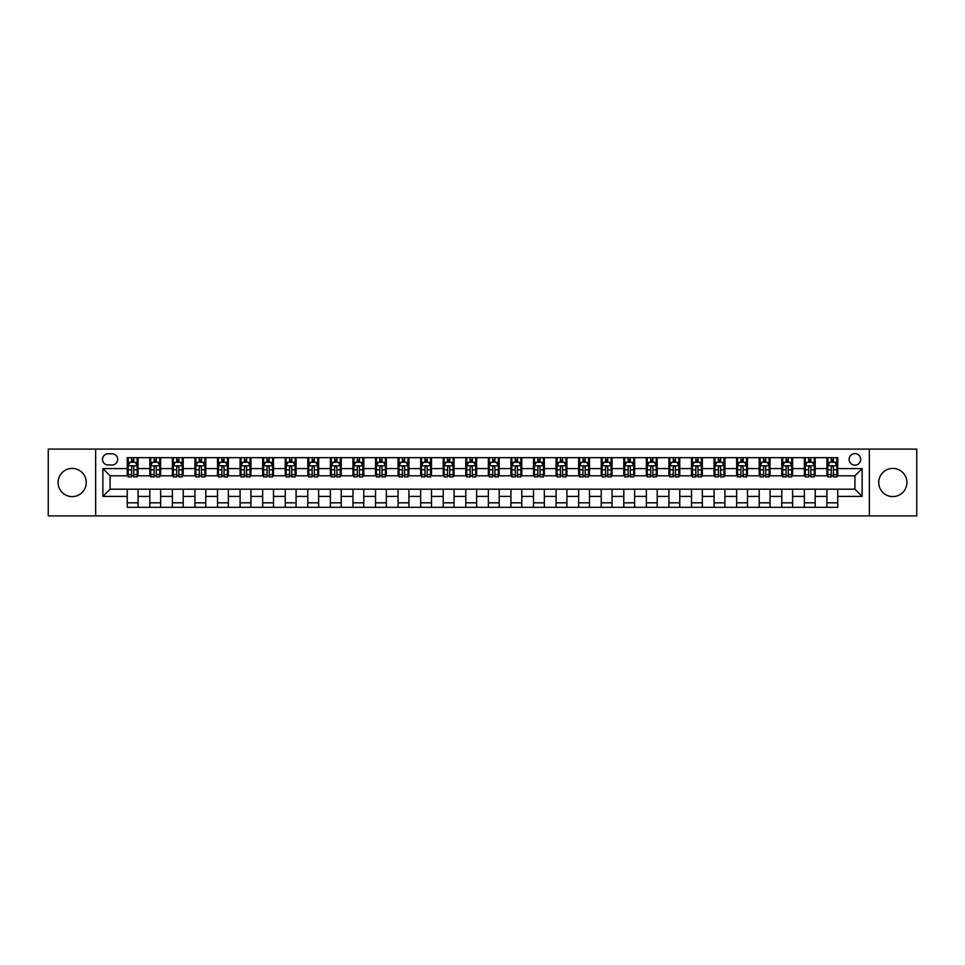 <?xml version="1.0" encoding="UTF-8"?>
<svg xmlns="http://www.w3.org/2000/svg" width="965" height="965" viewBox="0 0 965 965"><rect width="100%" height="100%" fill="white"/><g stroke="black" fill="none" stroke-linecap="round" stroke-linejoin="round"><path stroke-width="1.45" d="M892.83 468.411A14.089 14.089 0 0 0 878.741 482.5A14.089 14.089 0 0 0 892.83 496.589A14.089 14.089 0 0 0 906.907 482.5A14.089 14.089 0 0 0 892.83 468.411M72.17 468.411A14.089 14.089 0 0 0 58.093 482.5A14.089 14.089 0 0 0 72.17 496.589A14.089 14.089 0 0 0 86.259 482.5A14.089 14.089 0 0 0 72.17 468.411M854.906 453.61A5.778 5.778 0 0 0 849.128 459.388A5.778 5.778 0 0 0 854.906 465.166A5.778 5.778 0 0 0 860.683 459.388A5.778 5.778 0 0 0 854.906 453.61M869.356 515.901L916.75 515.901L916.75 449.099L869.356 449.099L869.356 515.901L95.644 515.901L95.644 449.099L48.25 449.099L48.25 515.901L95.644 515.901M108.104 464.985L112.073 464.985A5.597 5.597 0 0 0 117.682 459.388A5.597 5.597 0 0 0 112.073 453.791L108.104 453.791A5.597 5.597 0 0 0 102.507 459.388A5.597 5.597 0 0 0 108.104 464.985M869.356 449.099L95.644 449.099M127.247 496.408L102.869 496.408L102.869 468.592L127.247 468.592L127.247 475.817L110.094 475.817L110.094 489.183L127.247 489.183L127.247 507.325L837.753 507.325L837.753 489.183L854.906 489.183L854.906 475.817L837.753 475.817L837.753 468.592L862.131 468.592L862.131 496.408L837.753 496.408M837.753 468.592L837.753 457.675L127.247 457.675L127.247 468.592M826.921 457.675L826.921 475.817L827.825 475.817M831.251 475.817L833.422 475.817M836.848 475.817L837.753 475.817M826.921 475.817L814.279 475.817M804.352 457.675L804.352 475.817L805.256 475.817M808.682 475.817L810.853 475.817M804.352 475.817L791.71 475.817M781.783 457.675L781.783 475.817L782.687 475.817M786.113 475.817L788.284 475.817M781.783 475.817L769.141 475.817M759.214 457.675L759.214 475.817L760.118 475.817M763.544 475.817L765.715 475.817M759.214 475.817L746.572 475.817M736.645 457.675L736.645 475.817L737.537 475.817M740.975 475.817L743.134 475.817M736.645 475.817L724.003 475.817M714.076 457.675L714.076 475.817L714.969 475.817M718.406 475.817L720.566 475.817M714.076 475.817L701.434 475.817M691.495 457.675L691.495 475.817L692.4 475.817M695.837 475.817L697.997 475.817M691.495 475.817L678.865 475.817M668.926 457.675L668.926 475.817L669.831 475.817M673.268 475.817L675.428 475.817M668.926 475.817L656.284 475.817M646.357 457.675L646.357 475.817L647.262 475.817M650.687 475.817L652.859 475.817M646.357 475.817L633.716 475.817M623.788 457.675L623.788 475.817L624.693 475.817M628.119 475.817L630.29 475.817M623.788 475.817L611.147 475.817M601.219 457.675L601.219 475.817L602.124 475.817M605.55 475.817L607.721 475.817M601.219 475.817L588.578 475.817M578.65 457.675L578.65 475.817L579.555 475.817M582.981 475.817L585.152 475.817M578.65 475.817L566.009 475.817M556.081 457.675L556.081 475.817L556.986 475.817M560.412 475.817L562.583 475.817M556.081 475.817L543.44 475.817M533.512 457.675L533.512 475.817L534.417 475.817M537.843 475.817L540.014 475.817M533.512 475.817L520.871 475.817M510.943 457.675L510.943 475.817L511.836 475.817M515.274 475.817L517.433 475.817M510.943 475.817L498.302 475.817M488.362 457.675L488.362 475.817L489.267 475.817M492.705 475.817L494.864 475.817M488.362 475.817L475.733 475.817M465.793 457.675L465.793 475.817L466.698 475.817M470.136 475.817L472.295 475.817M465.793 475.817L453.164 475.817M443.225 457.675L443.225 475.817L444.129 475.817M447.567 475.817L449.726 475.817M443.225 475.817L430.583 475.817M420.656 457.675L420.656 475.817L421.56 475.817M424.986 475.817L427.157 475.817M420.656 475.817L408.014 475.817M398.087 457.675L398.087 475.817L398.991 475.817M402.417 475.817L404.588 475.817M398.087 475.817L385.445 475.817M375.518 457.675L375.518 475.817L376.422 475.817M379.848 475.817L382.019 475.817M375.518 475.817L362.876 475.817M352.949 457.675L352.949 475.817L353.853 475.817M357.279 475.817L359.45 475.817M352.949 475.817L340.307 475.817M330.38 457.675L330.38 475.817L331.284 475.817M334.71 475.817L336.881 475.817M330.38 475.817L317.738 475.817M307.811 457.675L307.811 475.817L308.716 475.817M312.141 475.817L314.313 475.817M307.811 475.817L295.169 475.817M285.242 457.675L285.242 475.817L286.135 475.817M289.572 475.817L291.732 475.817M285.242 475.817L272.6 475.817M262.661 457.675L262.661 475.817L263.566 475.817M267.003 475.817L269.163 475.817M262.661 475.817L250.032 475.817M240.092 457.675L240.092 475.817L240.997 475.817M244.434 475.817L246.594 475.817M240.092 475.817L227.463 475.817M217.523 457.675L217.523 475.817L218.428 475.817M221.866 475.817L224.025 475.817M217.523 475.817L204.882 475.817M194.954 457.675L194.954 475.817L195.859 475.817M199.285 475.817L201.456 475.817M194.954 475.817L182.313 475.817M172.385 457.675L172.385 475.817L173.29 475.817M176.716 475.817L178.887 475.817M172.385 475.817L159.744 475.817M149.816 457.675L149.816 475.817L150.721 475.817M154.147 475.817L156.318 475.817M149.816 475.817L137.175 475.817M127.247 475.817L128.152 475.817M131.578 475.817L133.749 475.817M127.247 489.183L138.079 489.183L138.079 507.325M837.753 489.183L138.079 489.183M138.079 457.675L138.079 475.817M127.247 462.187L128.152 462.187M131.578 462.187L133.749 462.187M137.175 462.187L138.079 462.187M127.247 502.813L138.079 502.813M149.816 489.183L149.816 507.325M160.648 457.675L160.648 475.817M149.816 462.187L150.721 462.187M154.147 462.187L156.318 462.187M159.744 462.187L160.648 462.187M160.648 489.183L160.648 507.325M149.816 502.813L160.648 502.813M172.385 489.183L172.385 507.325M183.217 489.183L183.217 507.325M172.385 502.813L183.217 502.813M183.217 457.675L183.217 475.817M172.385 462.187L173.29 462.187M176.716 462.187L178.887 462.187M182.313 462.187L183.217 462.187M194.954 489.183L194.954 507.325M205.786 489.183L205.786 507.325M194.954 502.813L205.786 502.813M205.786 457.675L205.786 475.817M194.954 462.187L195.859 462.187M199.285 462.187L201.456 462.187M204.882 462.187L205.786 462.187M217.523 489.183L217.523 507.325M228.355 489.183L228.355 507.325M217.523 502.813L228.355 502.813M228.355 457.675L228.355 475.817M217.523 462.187L218.428 462.187M221.866 462.187L224.025 462.187M227.463 462.187L228.355 462.187M240.092 489.183L240.092 507.325M250.924 489.183L250.924 507.325M240.092 502.813L250.924 502.813M250.924 457.675L250.924 475.817M240.092 462.187L240.997 462.187M244.434 462.187L246.594 462.187M250.032 462.187L250.924 462.187M262.661 489.183L262.661 507.325M273.505 489.183L273.505 507.325M262.661 502.813L273.505 502.813M273.505 457.675L273.505 475.817M262.661 462.187L263.566 462.187M267.003 462.187L269.163 462.187M272.6 462.187L273.505 462.187M285.242 489.183L285.242 507.325M296.074 489.183L296.074 507.325M285.242 502.813L296.074 502.813M296.074 457.675L296.074 475.817M285.242 462.187L286.135 462.187M289.572 462.187L291.732 462.187M295.169 462.187L296.074 462.187M307.811 489.183L307.811 507.325M318.643 489.183L318.643 507.325M307.811 502.813L318.643 502.813M318.643 457.675L318.643 475.817M307.811 462.187L308.716 462.187M312.141 462.187L314.313 462.187M317.738 462.187L318.643 462.187M330.38 489.183L330.38 507.325M341.212 489.183L341.212 507.325M330.38 502.813L341.212 502.813M341.212 457.675L341.212 475.817M330.38 462.187L331.284 462.187M334.71 462.187L336.881 462.187M340.307 462.187L341.212 462.187M352.949 489.183L352.949 507.325M363.781 489.183L363.781 507.325M352.949 502.813L363.781 502.813M363.781 457.675L363.781 475.817M352.949 462.187L353.853 462.187M357.279 462.187L359.45 462.187M362.876 462.187L363.781 462.187M375.518 489.183L375.518 507.325M386.35 489.183L386.35 507.325M375.518 502.813L386.35 502.813M386.35 457.675L386.35 475.817M375.518 462.187L376.422 462.187M379.848 462.187L382.019 462.187M385.445 462.187L386.35 462.187M398.087 489.183L398.087 507.325M408.919 489.183L408.919 507.325M398.087 502.813L408.919 502.813M408.919 457.675L408.919 475.817M398.087 462.187L398.991 462.187M402.417 462.187L404.588 462.187M408.014 462.187L408.919 462.187M420.656 489.183L420.656 507.325M431.488 489.183L431.488 507.325M420.656 502.813L431.488 502.813M431.488 457.675L431.488 475.817M420.656 462.187L421.56 462.187M424.986 462.187L427.157 462.187M430.583 462.187L431.488 462.187M443.225 489.183L443.225 507.325M454.057 489.183L454.057 507.325M443.225 502.813L454.057 502.813M454.057 457.675L454.057 475.817M443.225 462.187L444.129 462.187M447.567 462.187L449.726 462.187M453.164 462.187L454.057 462.187M465.793 489.183L465.793 507.325M476.638 489.183L476.638 507.325M465.793 502.813L476.638 502.813M476.638 457.675L476.638 475.817M465.793 462.187L466.698 462.187M470.136 462.187L472.295 462.187M475.733 462.187L476.638 462.187M488.362 489.183L488.362 507.325M499.207 489.183L499.207 507.325M488.362 502.813L499.207 502.813M499.207 457.675L499.207 475.817M488.362 462.187L489.267 462.187M492.705 462.187L494.864 462.187M498.302 462.187L499.207 462.187M510.943 489.183L510.943 507.325M521.775 489.183L521.775 507.325M510.943 502.813L521.775 502.813M521.775 457.675L521.775 475.817M510.943 462.187L511.836 462.187M515.274 462.187L517.433 462.187M520.871 462.187L521.775 462.187M533.512 489.183L533.512 507.325M544.344 489.183L544.344 507.325M533.512 502.813L544.344 502.813M544.344 457.675L544.344 475.817M533.512 462.187L534.417 462.187M537.843 462.187L540.014 462.187M543.44 462.187L544.344 462.187M556.081 489.183L556.081 507.325M566.913 489.183L566.913 507.325M556.081 502.813L566.913 502.813M566.913 457.675L566.913 475.817M556.081 462.187L556.986 462.187M560.412 462.187L562.583 462.187M566.009 462.187L566.913 462.187M578.65 489.183L578.65 507.325M589.482 489.183L589.482 507.325M578.65 502.813L589.482 502.813M589.482 457.675L589.482 475.817M578.65 462.187L579.555 462.187M582.981 462.187L585.152 462.187M588.578 462.187L589.482 462.187M601.219 489.183L601.219 507.325M612.051 489.183L612.051 507.325M601.219 502.813L612.051 502.813M612.051 457.675L612.051 475.817M601.219 462.187L602.124 462.187M605.55 462.187L607.721 462.187M611.147 462.187L612.051 462.187M623.788 489.183L623.788 507.325M634.62 489.183L634.62 507.325M623.788 502.813L634.62 502.813M634.62 457.675L634.62 475.817M623.788 462.187L624.693 462.187M628.119 462.187L630.29 462.187M633.716 462.187L634.62 462.187M646.357 489.183L646.357 507.325M657.189 489.183L657.189 507.325M646.357 502.813L657.189 502.813M657.189 457.675L657.189 475.817M646.357 462.187L647.262 462.187M650.687 462.187L652.859 462.187M656.284 462.187L657.189 462.187M668.926 489.183L668.926 507.325M679.758 489.183L679.758 507.325M668.926 502.813L679.758 502.813M679.758 457.675L679.758 475.817M668.926 462.187L669.831 462.187M673.268 462.187L675.428 462.187M678.865 462.187L679.758 462.187M691.495 489.183L691.495 507.325M702.339 489.183L702.339 507.325M691.495 502.813L702.339 502.813M702.339 457.675L702.339 475.817M691.495 462.187L692.4 462.187M695.837 462.187L697.997 462.187M701.434 462.187L702.339 462.187M714.076 489.183L714.076 507.325M724.908 489.183L724.908 507.325M714.076 502.813L724.908 502.813M724.908 457.675L724.908 475.817M714.076 462.187L714.969 462.187M718.406 462.187L720.566 462.187M724.003 462.187L724.908 462.187M736.645 489.183L736.645 507.325M747.477 489.183L747.477 507.325M736.645 502.813L747.477 502.813M747.477 457.675L747.477 475.817M736.645 462.187L737.537 462.187M740.975 462.187L743.134 462.187M746.572 462.187L747.477 462.187M759.214 489.183L759.214 507.325M770.046 489.183L770.046 507.325M759.214 502.813L770.046 502.813M770.046 457.675L770.046 475.817M759.214 462.187L760.118 462.187M763.544 462.187L765.715 462.187M769.141 462.187L770.046 462.187M781.783 489.183L781.783 507.325M792.615 489.183L792.615 507.325M781.783 502.813L792.615 502.813M792.615 457.675L792.615 475.817M781.783 462.187L782.687 462.187M786.113 462.187L788.284 462.187M791.71 462.187L792.615 462.187M804.352 489.183L804.352 507.325M815.184 489.183L815.184 507.325M804.352 502.813L815.184 502.813M815.184 457.675L815.184 475.817M804.352 462.187L805.256 462.187M808.682 462.187L810.853 462.187M814.279 462.187L815.184 462.187M826.921 489.183L826.921 507.325M826.921 502.813L837.753 502.813M826.921 462.187L827.825 462.187M831.251 462.187L833.422 462.187M836.848 462.187L837.753 462.187M110.094 475.817L102.869 468.592M110.094 489.183L102.869 496.408M862.131 468.592L854.906 475.817M862.131 496.408L854.906 489.183M133.749 460.016L131.578 460.016M137.175 474.635L133.749 474.635L133.749 476.903L137.175 476.903L137.175 465.89L135.365 462.271L129.949 462.271L128.152 465.89L128.152 476.903L131.578 476.903L131.578 474.635L128.152 474.635M128.152 465.89L128.152 457.675M137.175 465.89L137.175 457.675M131.578 462.271L131.578 457.675M133.749 457.675L133.749 462.271M133.749 474.635L133.749 467.241C133.025 465.854 132.302 465.854 131.578 467.241L131.578 474.635M156.318 460.016L154.147 460.016M159.744 474.635L156.318 474.635L156.318 476.903L159.744 476.903L159.744 465.89L157.946 462.271L152.518 462.271L150.721 465.89L150.721 476.903L154.147 476.903L154.147 474.635L150.721 474.635M150.721 465.89L150.721 457.675M159.744 465.89L159.744 457.675M154.147 462.271L154.147 457.675M156.318 457.675L156.318 462.271M156.318 474.635L156.318 467.241C155.594 465.854 154.87 465.854 154.147 467.241L154.147 474.635M178.887 460.016L176.716 460.016M182.313 474.635L178.887 474.635L178.887 476.903L182.313 476.903L182.313 465.89L180.515 462.271L175.099 462.271L173.29 465.89L173.29 476.903L176.716 476.903L176.716 474.635L173.29 474.635M173.29 465.89L173.29 457.675M182.313 465.89L182.313 457.675M176.716 462.271L176.716 457.675M178.887 457.675L178.887 462.271M178.887 474.635L178.887 467.241C178.163 465.854 177.439 465.854 176.716 467.241L176.716 474.635M201.456 460.016L199.285 460.016M204.882 474.635L201.456 474.635L201.456 476.903L204.882 476.903L204.882 465.89L203.084 462.271L197.668 462.271L195.859 465.89L195.859 476.903L199.285 476.903L199.285 474.635L195.859 474.635M195.859 465.89L195.859 457.675M204.882 465.89L204.882 457.675M199.285 462.271L199.285 457.675M201.456 457.675L201.456 462.271M201.456 474.635L201.456 467.241C200.732 465.854 200.008 465.854 199.285 467.241L199.285 474.635M224.025 460.016L221.866 460.016M227.463 474.635L224.025 474.635L224.025 476.903L227.463 476.903L227.463 465.89L225.653 462.271L220.237 462.271L218.428 465.89L218.428 476.903L221.866 476.903L221.866 474.635L218.428 474.635M218.428 465.89L218.428 457.675M227.463 465.89L227.463 457.675M221.866 462.271L221.866 457.675M224.025 457.675L224.025 462.271M224.025 474.635L224.025 467.241C223.301 465.854 222.577 465.854 221.866 467.241L221.866 474.635M246.594 460.016L244.434 460.016M250.032 474.635L246.594 474.635L246.594 476.903L250.032 476.903L250.032 465.89L248.222 462.271L242.806 462.271L240.997 465.89L240.997 476.903L244.434 476.903L244.434 474.635L240.997 474.635M240.997 465.89L240.997 457.675M250.032 465.89L250.032 457.675M244.434 462.271L244.434 457.675M246.594 457.675L246.594 462.271M246.594 474.635L246.594 467.241C245.87 465.854 245.158 465.854 244.434 467.241L244.434 474.635M269.163 460.016L267.003 460.016M272.6 474.635L269.163 474.635L269.163 476.903L272.6 476.903L272.6 465.89L270.791 462.271L265.375 462.271L263.566 465.89L263.566 476.903L267.003 476.903L267.003 474.635L263.566 474.635M263.566 465.89L263.566 457.675M272.6 465.89L272.6 457.675M267.003 462.271L267.003 457.675M269.163 457.675L269.163 462.271M269.163 474.635L269.163 467.241C268.451 465.854 267.727 465.854 267.003 467.241L267.003 474.635M291.732 460.016L289.572 460.016M295.169 474.635L291.732 474.635L291.732 476.903L295.169 476.903L295.169 465.89L293.36 462.271L287.944 462.271L286.135 465.89L286.135 476.903L289.572 476.903L289.572 474.635L286.135 474.635M286.135 465.89L286.135 457.675M295.169 465.89L295.169 457.675M289.572 462.271L289.572 457.675M291.732 457.675L291.732 462.271M291.732 474.635L291.732 467.241C291.02 465.854 290.296 465.854 289.572 467.241L289.572 474.635M314.313 460.016L312.141 460.016M317.738 474.635L314.313 474.635L314.313 476.903L317.738 476.903L317.738 465.89L315.929 462.271L310.513 462.271L308.716 465.89L308.716 476.903L312.141 476.903L312.141 474.635L308.716 474.635M308.716 465.89L308.716 457.675M317.738 465.89L317.738 457.675M312.141 462.271L312.141 457.675M314.313 457.675L314.313 462.271M314.313 474.635L314.313 467.241C313.589 465.854 312.865 465.854 312.141 467.241L312.141 474.635M336.881 460.016L334.71 460.016M340.307 474.635L336.881 474.635L336.881 476.903L340.307 476.903L340.307 465.89L338.498 462.271L333.082 462.271L331.284 465.89L331.284 476.903L334.71 476.903L334.71 474.635L331.284 474.635M331.284 465.89L331.284 457.675M340.307 465.89L340.307 457.675M334.71 462.271L334.71 457.675M336.881 457.675L336.881 462.271M336.881 474.635L336.881 467.241C336.158 465.854 335.434 465.854 334.71 467.241L334.71 474.635M359.45 460.016L357.279 460.016M362.876 474.635L359.45 474.635L359.45 476.903L362.876 476.903L362.876 465.89L361.067 462.271L355.651 462.271L353.853 465.89L353.853 476.903L357.279 476.903L357.279 474.635L353.853 474.635M353.853 465.89L353.853 457.675M362.876 465.89L362.876 457.675M357.279 462.271L357.279 457.675M359.45 457.675L359.45 462.271M359.45 474.635L359.45 467.241C358.727 465.854 358.003 465.854 357.279 467.241L357.279 474.635M382.019 460.016L379.848 460.016M385.445 474.635L382.019 474.635L382.019 476.903L385.445 476.903L385.445 465.89L383.648 462.271L378.232 462.271L376.422 465.89L376.422 476.903L379.848 476.903L379.848 474.635L376.422 474.635M376.422 465.89L376.422 457.675M385.445 465.89L385.445 457.675M379.848 462.271L379.848 457.675M382.019 457.675L382.019 462.271M382.019 474.635L382.019 467.241C381.296 465.854 380.572 465.854 379.848 467.241L379.848 474.635M404.588 460.016L402.417 460.016M408.014 474.635L404.588 474.635L404.588 476.903L408.014 476.903L408.014 465.89L406.217 462.271L400.801 462.271L398.991 465.89L398.991 476.903L402.417 476.903L402.417 474.635L398.991 474.635M398.991 465.89L398.991 457.675M408.014 465.89L408.014 457.675M402.417 462.271L402.417 457.675M404.588 457.675L404.588 462.271M404.588 474.635L404.588 467.241C403.865 465.854 403.141 465.854 402.417 467.241L402.417 474.635M427.157 460.016L424.986 460.016M430.583 474.635L427.157 474.635L427.157 476.903L430.583 476.903L430.583 465.89L428.786 462.271L423.37 462.271L421.56 465.89L421.56 476.903L424.986 476.903L424.986 474.635L421.56 474.635M421.56 465.89L421.56 457.675M430.583 465.89L430.583 457.675M424.986 462.271L424.986 457.675M427.157 457.675L427.157 462.271M427.157 474.635L427.157 467.241C426.433 465.854 425.71 465.854 424.986 467.241L424.986 474.635M449.726 460.016L447.567 460.016M453.164 474.635L449.726 474.635L449.726 476.903L453.164 476.903L453.164 465.89L451.355 462.271L445.939 462.271L444.129 465.89L444.129 476.903L447.567 476.903L447.567 474.635L444.129 474.635M444.129 465.89L444.129 457.675M453.164 465.89L453.164 457.675M447.567 462.271L447.567 457.675M449.726 457.675L449.726 462.271M449.726 474.635L449.726 467.241C449.002 465.854 448.279 465.854 447.567 467.241L447.567 474.635M472.295 460.016L470.136 460.016M475.733 474.635L472.295 474.635L472.295 476.903L475.733 476.903L475.733 465.89L473.924 462.271L468.507 462.271L466.698 465.89L466.698 476.903L470.136 476.903L470.136 474.635L466.698 474.635M466.698 465.89L466.698 457.675M475.733 465.89L475.733 457.675M470.136 462.271L470.136 457.675M472.295 457.675L472.295 462.271M472.295 474.635L472.295 467.241C471.571 465.854 470.86 465.854 470.136 467.241L470.136 474.635M494.864 460.016L492.705 460.016M498.302 474.635L494.864 474.635L494.864 476.903L498.302 476.903L498.302 465.89L496.493 462.271L491.076 462.271L489.267 465.89L489.267 476.903L492.705 476.903L492.705 474.635L489.267 474.635M489.267 465.89L489.267 457.675M498.302 465.89L498.302 457.675M492.705 462.271L492.705 457.675M494.864 457.675L494.864 462.271M494.864 474.635L494.864 467.241C494.152 465.854 493.429 465.854 492.705 467.241L492.705 474.635M517.433 460.016L515.274 460.016M520.871 474.635L517.433 474.635L517.433 476.903L520.871 476.903L520.871 465.89L519.061 462.271L513.645 462.271L511.836 465.89L511.836 476.903L515.274 476.903L515.274 474.635L511.836 474.635M511.836 465.89L511.836 457.675M520.871 465.89L520.871 457.675M515.274 462.271L515.274 457.675M517.433 457.675L517.433 462.271M517.433 474.635L517.433 467.241C516.721 465.854 515.998 465.854 515.274 467.241L515.274 474.635M540.014 460.016L537.843 460.016M543.44 474.635L540.014 474.635L540.014 476.903L543.44 476.903L543.44 465.89L541.63 462.271L536.214 462.271L534.417 465.89L534.417 476.903L537.843 476.903L537.843 474.635L534.417 474.635M534.417 465.89L534.417 457.675M543.44 465.89L543.44 457.675M537.843 462.271L537.843 457.675M540.014 457.675L540.014 462.271M540.014 474.635L540.014 467.241C539.29 465.854 538.567 465.854 537.843 467.241L537.843 474.635M562.583 460.016L560.412 460.016M566.009 474.635L562.583 474.635L562.583 476.903L566.009 476.903L566.009 465.89L564.199 462.271L558.783 462.271L556.986 465.89L556.986 476.903L560.412 476.903L560.412 474.635L556.986 474.635M556.986 465.89L556.986 457.675M566.009 465.89L566.009 457.675M560.412 462.271L560.412 457.675M562.583 457.675L562.583 462.271M562.583 474.635L562.583 467.241C561.859 465.854 561.135 465.854 560.412 467.241L560.412 474.635M585.152 460.016L582.981 460.016M588.578 474.635L585.152 474.635L585.152 476.903L588.578 476.903L588.578 465.89L586.768 462.271L581.352 462.271L579.555 465.89L579.555 476.903L582.981 476.903L582.981 474.635L579.555 474.635M579.555 465.89L579.555 457.675M588.578 465.89L588.578 457.675M582.981 462.271L582.981 457.675M585.152 457.675L585.152 462.271M585.152 474.635L585.152 467.241C584.428 465.854 583.704 465.854 582.981 467.241L582.981 474.635M607.721 460.016L605.55 460.016M611.147 474.635L607.721 474.635L607.721 476.903L611.147 476.903L611.147 465.89L609.349 462.271L603.933 462.271L602.124 465.89L602.124 476.903L605.55 476.903L605.55 474.635L602.124 474.635M602.124 465.89L602.124 457.675M611.147 465.89L611.147 457.675M605.55 462.271L605.55 457.675M607.721 457.675L607.721 462.271M607.721 474.635L607.721 467.241C606.997 465.854 606.273 465.854 605.55 467.241L605.55 474.635M630.29 460.016L628.119 460.016M633.716 474.635L630.29 474.635L630.29 476.903L633.716 476.903L633.716 465.89L631.918 462.271L626.502 462.271L624.693 465.89L624.693 476.903L628.119 476.903L628.119 474.635L624.693 474.635M624.693 465.89L624.693 457.675M633.716 465.89L633.716 457.675M628.119 462.271L628.119 457.675M630.29 457.675L630.29 462.271M630.29 474.635L630.29 467.241C629.566 465.854 628.842 465.854 628.119 467.241L628.119 474.635M652.859 460.016L650.687 460.016M656.284 474.635L652.859 474.635L652.859 476.903L656.284 476.903L656.284 465.89L654.487 462.271L649.071 462.271L647.262 465.89L647.262 476.903L650.687 476.903L650.687 474.635L647.262 474.635M647.262 465.89L647.262 457.675M656.284 465.89L656.284 457.675M650.687 462.271L650.687 457.675M652.859 457.675L652.859 462.271M652.859 474.635L652.859 467.241C652.135 465.854 651.411 465.854 650.687 467.241L650.687 474.635M675.428 460.016L673.268 460.016M678.865 474.635L675.428 474.635L675.428 476.903L678.865 476.903L678.865 465.89L677.056 462.271L671.64 462.271L669.831 465.89L669.831 476.903L673.268 476.903L673.268 474.635L669.831 474.635M669.831 465.89L669.831 457.675M678.865 465.89L678.865 457.675M673.268 462.271L673.268 457.675M675.428 457.675L675.428 462.271M675.428 474.635L675.428 467.241C674.704 465.854 673.992 465.854 673.268 467.241L673.268 474.635M697.997 460.016L695.837 460.016M701.434 474.635L697.997 474.635L697.997 476.903L701.434 476.903L701.434 465.89L699.625 462.271L694.209 462.271L692.4 465.89L692.4 476.903L695.837 476.903L695.837 474.635L692.4 474.635M692.4 465.89L692.4 457.675M701.434 465.89L701.434 457.675M695.837 462.271L695.837 457.675M697.997 457.675L697.997 462.271M697.997 474.635L697.997 467.241C697.273 465.854 696.561 465.854 695.837 467.241L695.837 474.635M720.566 460.016L718.406 460.016M724.003 474.635L720.566 474.635L720.566 476.903L724.003 476.903L724.003 465.89L722.194 462.271L716.778 462.271L714.969 465.89L714.969 476.903L718.406 476.903L718.406 474.635L714.969 474.635M714.969 465.89L714.969 457.675M724.003 465.89L724.003 457.675M718.406 462.271L718.406 457.675M720.566 457.675L720.566 462.271M720.566 474.635L720.566 467.241C719.854 465.854 719.13 465.854 718.406 467.241L718.406 474.635M743.134 460.016L740.975 460.016M746.572 474.635L743.134 474.635L743.134 476.903L746.572 476.903L746.572 465.89L744.763 462.271L739.347 462.271L737.537 465.89L737.537 476.903L740.975 476.903L740.975 474.635L737.537 474.635M737.537 465.89L737.537 457.675M746.572 465.89L746.572 457.675M740.975 462.271L740.975 457.675M743.134 457.675L743.134 462.271M743.134 474.635L743.134 467.241C742.423 465.854 741.699 465.854 740.975 467.241L740.975 474.635M765.715 460.016L763.544 460.016M769.141 474.635L765.715 474.635L765.715 476.903L769.141 476.903L769.141 465.89L767.332 462.271L761.916 462.271L760.118 465.89L760.118 476.903L763.544 476.903L763.544 474.635L760.118 474.635M760.118 465.89L760.118 457.675M769.141 465.89L769.141 457.675M763.544 462.271L763.544 457.675M765.715 457.675L765.715 462.271M765.715 474.635L765.715 467.241C764.992 465.854 764.268 465.854 763.544 467.241L763.544 474.635M788.284 460.016L786.113 460.016M791.71 474.635L788.284 474.635L788.284 476.903L791.71 476.903L791.71 465.89L789.901 462.271L784.485 462.271L782.687 465.89L782.687 476.903L786.113 476.903L786.113 474.635L782.687 474.635M782.687 465.89L782.687 457.675M791.71 465.89L791.71 457.675M786.113 462.271L786.113 457.675M788.284 457.675L788.284 462.271M788.284 474.635L788.284 467.241C787.561 465.854 786.837 465.854 786.113 467.241L786.113 474.635M810.853 460.016L808.682 460.016M814.279 474.635L810.853 474.635L810.853 476.903L814.279 476.903L814.279 465.89L812.482 462.271L807.054 462.271L805.256 465.89L805.256 476.903L808.682 476.903L808.682 474.635L805.256 474.635M805.256 465.89L805.256 457.675M814.279 465.89L814.279 457.675M808.682 462.271L808.682 457.675M810.853 457.675L810.853 462.271M810.853 474.635L810.853 467.241C810.13 465.854 809.406 465.854 808.682 467.241L808.682 474.635M833.422 460.016L831.251 460.016M836.848 474.635L833.422 474.635L833.422 476.903L836.848 476.903L836.848 465.89L835.051 462.271L829.635 462.271L827.825 465.89L827.825 476.903L831.251 476.903L831.251 474.635L827.825 474.635M827.825 465.89L827.825 457.675M836.848 465.89L836.848 457.675M831.251 462.271L831.251 457.675M833.422 457.675L833.422 462.271M833.422 474.635L833.422 467.241C832.699 465.854 831.975 465.854 831.251 467.241L831.251 474.635M149.816 496.408L138.079 496.408M149.816 468.592L138.079 468.592M172.385 468.592L160.648 468.592M172.385 496.408L160.648 496.408M194.954 468.592L183.217 468.592M194.954 496.408L183.217 496.408M217.523 468.592L205.786 468.592M217.523 496.408L205.786 496.408M240.092 468.592L228.355 468.592M240.092 496.408L228.355 496.408M262.661 468.592L250.924 468.592M262.661 496.408L250.924 496.408M285.242 468.592L273.505 468.592M285.242 496.408L273.505 496.408M307.811 468.592L296.074 468.592M307.811 496.408L296.074 496.408M330.38 468.592L318.643 468.592M330.38 496.408L318.643 496.408M352.949 468.592L341.212 468.592M352.949 496.408L341.212 496.408M375.518 468.592L363.781 468.592M375.518 496.408L363.781 496.408M398.087 468.592L386.35 468.592M398.087 496.408L386.35 496.408M420.656 468.592L408.919 468.592M420.656 496.408L408.919 496.408M443.225 468.592L431.488 468.592M443.225 496.408L431.488 496.408M465.793 468.592L454.057 468.592M465.793 496.408L454.057 496.408M488.362 468.592L476.638 468.592M488.362 496.408L476.638 496.408M510.943 468.592L499.207 468.592M510.943 496.408L499.207 496.408M533.512 468.592L521.775 468.592M533.512 496.408L521.775 496.408M556.081 468.592L544.344 468.592M556.081 496.408L544.344 496.408M578.65 468.592L566.913 468.592M578.65 496.408L566.913 496.408M601.219 468.592L589.482 468.592M601.219 496.408L589.482 496.408M623.788 468.592L612.051 468.592M623.788 496.408L612.051 496.408M646.357 468.592L634.62 468.592M646.357 496.408L634.62 496.408M668.926 468.592L657.189 468.592M668.926 496.408L657.189 496.408M691.495 468.592L679.758 468.592M691.495 496.408L679.758 496.408M714.076 468.592L702.339 468.592M714.076 496.408L702.339 496.408M736.645 468.592L724.908 468.592M736.645 496.408L724.908 496.408M759.214 468.592L747.477 468.592M759.214 496.408L747.477 496.408M781.783 468.592L770.046 468.592M781.783 496.408L770.046 496.408M804.352 468.592L792.615 468.592M804.352 496.408L792.615 496.408M826.921 468.592L815.184 468.592M826.921 496.408L815.184 496.408M137.127 465.793L128.188 465.793M128.152 462.488L129.841 462.488M135.474 462.488L137.175 462.488M131.578 469.798L128.152 469.798M137.175 469.798L133.749 469.798M133.749 461.173L131.578 461.173M159.708 465.793L150.769 465.793M150.721 462.488L152.422 462.488M158.055 462.488L159.744 462.488M154.147 469.798L150.721 469.798M159.744 469.798L156.318 469.798M156.318 461.173L154.147 461.173M182.276 465.793L173.338 465.793M173.29 462.488L174.991 462.488M180.624 462.488L182.313 462.488M176.716 469.798L173.29 469.798M182.313 469.798L178.887 469.798M178.887 461.173L176.716 461.173M204.845 465.793L195.907 465.793M195.859 462.488L197.56 462.488M203.193 462.488L204.882 462.488M199.285 469.798L195.859 469.798M204.882 469.798L201.456 469.798M201.456 461.173L199.285 461.173M227.414 465.793L218.476 465.793M218.428 462.488L220.129 462.488M225.762 462.488L227.463 462.488M221.866 469.798L218.428 469.798M227.463 469.798L224.025 469.798M224.025 461.173L221.866 461.173M249.983 465.793L241.045 465.793M240.997 462.488L242.697 462.488M248.331 462.488L250.032 462.488M244.434 469.798L240.997 469.798M250.032 469.798L246.594 469.798M246.594 461.173L244.434 461.173M272.552 465.793L263.614 465.793M263.566 462.488L265.266 462.488M270.9 462.488L272.6 462.488M267.003 469.798L263.566 469.798M272.6 469.798L269.163 469.798M269.163 461.173L267.003 461.173M295.121 465.793L286.183 465.793M286.135 462.488L287.835 462.488M293.469 462.488L295.169 462.488M289.572 469.798L286.135 469.798M295.169 469.798L291.732 469.798M291.732 461.173L289.572 461.173M317.69 465.793L308.752 465.793M308.716 462.488L310.404 462.488M316.038 462.488L317.738 462.488M312.141 469.798L308.716 469.798M317.738 469.798L314.313 469.798M314.313 461.173L312.141 461.173M340.259 465.793L331.321 465.793M331.284 462.488L332.973 462.488M338.606 462.488L340.307 462.488M334.71 469.798L331.284 469.798M340.307 469.798L336.881 469.798M336.881 461.173L334.71 461.173M362.828 465.793L353.89 465.793M353.853 462.488L355.542 462.488M361.175 462.488L362.876 462.488M357.279 469.798L353.853 469.798M362.876 469.798L359.45 469.798M359.45 461.173L357.279 461.173M385.409 465.793L376.471 465.793M376.422 462.488L378.123 462.488M383.756 462.488L385.445 462.488M379.848 469.798L376.422 469.798M385.445 469.798L382.019 469.798M382.019 461.173L379.848 461.173M407.978 465.793L399.04 465.793M398.991 462.488L400.692 462.488M406.325 462.488L408.014 462.488M402.417 469.798L398.991 469.798M408.014 469.798L404.588 469.798M404.588 461.173L402.417 461.173M430.547 465.793L421.608 465.793M421.56 462.488L423.261 462.488M428.894 462.488L430.583 462.488M424.986 469.798L421.56 469.798M430.583 469.798L427.157 469.798M427.157 461.173L424.986 461.173M453.116 465.793L444.177 465.793M444.129 462.488L445.83 462.488M451.463 462.488L453.164 462.488M447.567 469.798L444.129 469.798M453.164 469.798L449.726 469.798M449.726 461.173L447.567 461.173M475.685 465.793L466.746 465.793M466.698 462.488L468.399 462.488M474.032 462.488L475.733 462.488M470.136 469.798L466.698 469.798M475.733 469.798L472.295 469.798M472.295 461.173L470.136 461.173M498.254 465.793L489.315 465.793M489.267 462.488L490.968 462.488M496.601 462.488L498.302 462.488M492.705 469.798L489.267 469.798M498.302 469.798L494.864 469.798M494.864 461.173L492.705 461.173M520.823 465.793L511.884 465.793M511.836 462.488L513.537 462.488M519.17 462.488L520.871 462.488M515.274 469.798L511.836 469.798M520.871 469.798L517.433 469.798M517.433 461.173L515.274 461.173M543.392 465.793L534.453 465.793M534.417 462.488L536.106 462.488M541.739 462.488L543.44 462.488M537.843 469.798L534.417 469.798M543.44 469.798L540.014 469.798M540.014 461.173L537.843 461.173M565.96 465.793L557.022 465.793M556.986 462.488L558.675 462.488M564.308 462.488L566.009 462.488M560.412 469.798L556.986 469.798M566.009 469.798L562.583 469.798M562.583 461.173L560.412 461.173M588.529 465.793L579.591 465.793M579.555 462.488L581.244 462.488M586.877 462.488L588.578 462.488M582.981 469.798L579.555 469.798M588.578 469.798L585.152 469.798M585.152 461.173L582.981 461.173M611.11 465.793L602.172 465.793M602.124 462.488L603.825 462.488M609.458 462.488L611.147 462.488M605.55 469.798L602.124 469.798M611.147 469.798L607.721 469.798M607.721 461.173L605.55 461.173M633.679 465.793L624.741 465.793M624.693 462.488L626.394 462.488M632.027 462.488L633.716 462.488M628.119 469.798L624.693 469.798M633.716 469.798L630.29 469.798M630.29 461.173L628.119 461.173M656.248 465.793L647.31 465.793M647.262 462.488L648.962 462.488M654.596 462.488L656.284 462.488M650.687 469.798L647.262 469.798M656.284 469.798L652.859 469.798M652.859 461.173L650.687 461.173M678.817 465.793L669.879 465.793M669.831 462.488L671.531 462.488M677.165 462.488L678.865 462.488M673.268 469.798L669.831 469.798M678.865 469.798L675.428 469.798M675.428 461.173L673.268 461.173M701.386 465.793L692.448 465.793M692.4 462.488L694.1 462.488M699.734 462.488L701.434 462.488M695.837 469.798L692.4 469.798M701.434 469.798L697.997 469.798M697.997 461.173L695.837 461.173M723.955 465.793L715.017 465.793M714.969 462.488L716.669 462.488M722.303 462.488L724.003 462.488M718.406 469.798L714.969 469.798M724.003 469.798L720.566 469.798M720.566 461.173L718.406 461.173M746.524 465.793L737.586 465.793M737.537 462.488L739.238 462.488M744.871 462.488L746.572 462.488M740.975 469.798L737.537 469.798M746.572 469.798L743.134 469.798M743.134 461.173L740.975 461.173M769.093 465.793L760.155 465.793M760.118 462.488L761.807 462.488M767.44 462.488L769.141 462.488M763.544 469.798L760.118 469.798M769.141 469.798L765.715 469.798M765.715 461.173L763.544 461.173M791.662 465.793L782.724 465.793M782.687 462.488L784.376 462.488M790.009 462.488L791.71 462.488M786.113 469.798L782.687 469.798M791.71 469.798L788.284 469.798M788.284 461.173L786.113 461.173M814.231 465.793L805.293 465.793M805.256 462.488L806.945 462.488M812.578 462.488L814.279 462.488M808.682 469.798L805.256 469.798M814.279 469.798L810.853 469.798M810.853 461.173L808.682 461.173M836.812 465.793L827.874 465.793M827.825 462.488L829.526 462.488M835.159 462.488L836.848 462.488M831.251 469.798L827.825 469.798M836.848 469.798L833.422 469.798M833.422 461.173L831.251 461.173"/></g></svg>
